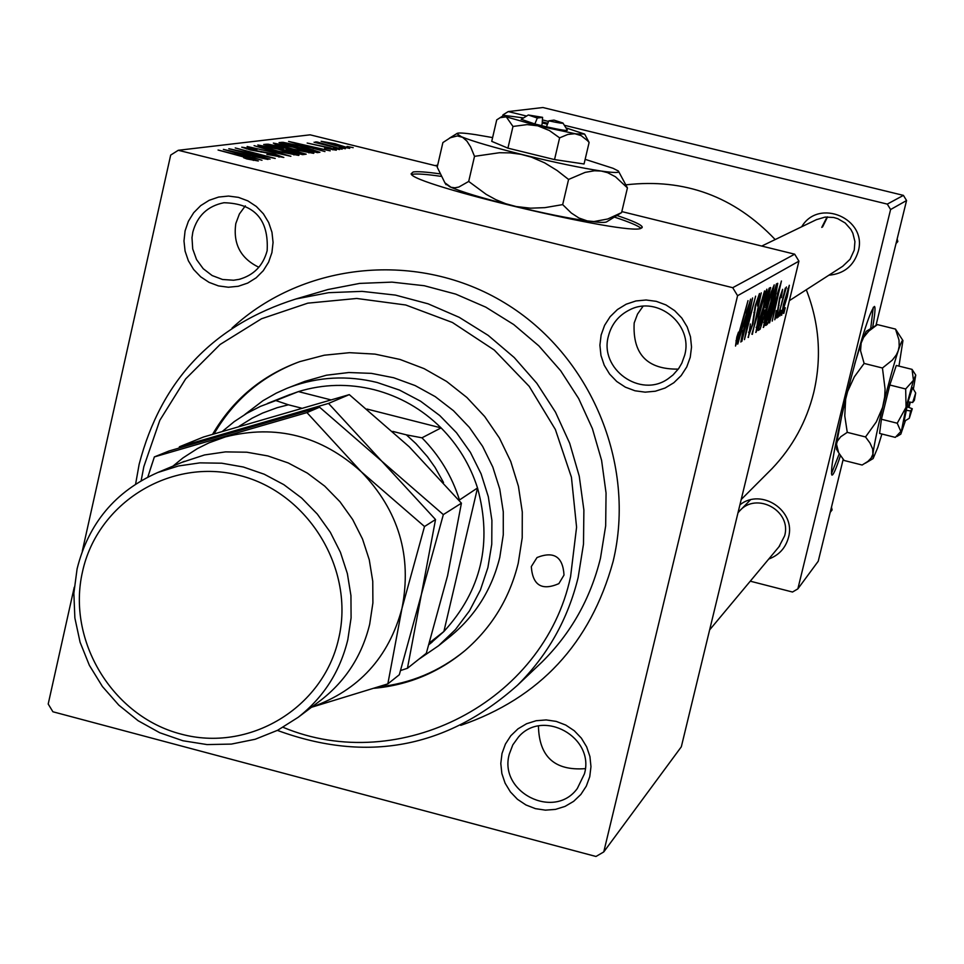 <?xml version="1.0" encoding="UTF-8"?>
<svg xmlns="http://www.w3.org/2000/svg" width="964" height="964" viewBox="0 0 964 964"><rect width="100%" height="100%" fill="white"/><g stroke="black" fill="none" stroke-linecap="round" stroke-linejoin="round"><path stroke-width="1.45" d="M439.704 173.821C426.148 171.917 417.304 171.303 413.146 171.978L411.146 173.761C410.616 184.51 629.938 236.445 641.168 228.239L642.229 226.986C641.301 224.672 632.878 220.84 616.984 215.514M640.988 228.299C638.12 225.733 629.263 222.009 614.405 217.093M440.849 176.328C426.377 174.243 416.966 173.568 412.616 174.279M872.649 327.459C874.951 314.336 875.565 307.323 874.481 306.419C869.709 311.071 860.177 341.714 845.874 398.325C834.932 444.091 830.269 469.661 831.86 475.059C833.113 475.662 835.969 469.203 840.427 455.683M870.697 328.628L873.276 307.323M185.088 230.842L188.39 221.274L193.692 212.719L200.729 205.609L209.176 200.295L218.599 197.066L228.516 196.066L238.445 197.367L247.869 200.886L256.328 206.465L263.389 213.803L268.691 222.551L271.969 232.264L273.065 242.434L271.92 252.58L268.595 262.16L263.256 270.715L256.171 277.801L247.712 283.079L238.289 286.272L228.384 287.236L218.479 285.91L209.092 282.38L200.669 276.813L193.643 269.486L188.366 260.774L185.076 251.098L183.979 240.952L185.088 230.842M267.149 250.688C268.884 219.503 254.496 203.525 223.961 202.729C207.682 205.995 197.307 215.779 192.824 232.083L191.993 237.674L192.716 248.965L196.572 259.605L203.235 268.727L212.14 275.547L222.551 279.488L233.589 280.235L239.06 279.367C253.737 275.282 263.1 265.715 267.149 250.688M601.138 334.978L604.609 325.314L610.14 316.686L617.454 309.528L626.178 304.202L635.903 300.961L646.109 299.997L656.303 301.346L665.967 304.937L674.619 310.613L681.813 318.06L687.187 326.917L690.477 336.749L691.525 347.04L690.248 357.283L686.742 366.959L681.174 375.586L673.836 382.732L665.088 388.022L655.363 391.215L645.169 392.155L634.999 390.782L625.371 387.167L616.755 381.503L609.597 374.068L604.235 365.248L600.958 355.451L599.897 345.196L601.138 334.978M684.681 355.186C693.429 324.615 657.665 295.153 629.709 309.83C618.647 315.336 611.562 324.085 608.417 336.099C599.018 368.935 640.373 398.614 668.04 378.804L673.041 374.948L678.62 368.622L681.837 363.163L684.681 355.186M502.003 753.511L505.401 744.1L510.824 735.725L518.005 728.832L526.585 723.735L536.141 720.723L546.19 719.927L556.216 721.397L565.735 725.061L574.267 730.736L581.364 738.147L586.666 746.895L589.932 756.571L590.968 766.669L589.751 776.683L586.317 786.106L580.858 794.457L573.64 801.349L565.037 806.398L555.481 809.386L545.443 810.146L535.43 808.651L525.946 804.964L517.463 799.301L510.402 791.914L505.112 783.19L501.858 773.55L500.798 763.488L502.003 753.511M584.425 773.875C595.089 737.352 542.937 708.275 518.487 737.014L512.788 744.907L509.317 754.053C498.292 792.095 554.3 820.533 577.328 788.468L584.425 773.875M643.036 306.287L637.541 314.047L634.179 322.976C632.505 354.149 647.193 369.525 678.27 369.116M245.338 205.862L239.373 213.996L235.819 223.515C232.914 243.82 240.59 258.4 258.846 267.269M739.906 504.859C761.367 487.459 796.324 510.908 788.468 537.502C785.564 548.034 778.984 555.216 768.754 559.036M778.936 546.829L784.612 535.876C792.034 510.848 756.391 491.254 739.509 511.041L737.99 512.812M801.699 226.757C818.798 197.56 867.817 218.876 858.225 251.411C853.73 265.907 843.946 273.836 828.871 275.21M842.693 266.293L850.079 259.256L854.249 250.11L854.923 241.566L852.863 233.24L850.863 229.42L845.187 222.985L837.764 218.683L833.643 217.466L825.088 217.093L816.327 219.696M232.059 328.073C303.949 261.63 418.617 250.411 504.642 302.865C590.836 355.005 636.565 464.238 613.116 561.446C590.522 643.482 539.732 698.129 460.732 725.374M767.633 473.047L772.044 468.625C792.541 447.079 806.422 421.762 813.7 392.673C821.894 357.728 819.424 323.422 806.29 289.742M821.762 227.396L827.088 216.936M339.605 149.553L333.351 148.275L339.605 149.553M345.389 148.745L339.183 147.48L345.389 148.745M313.601 153.348L293.177 149.468L276.668 144.925L273.354 143.106L294.261 147.094C304.937 149.721 311.48 151.722 313.89 153.107L313.601 153.348M324.964 151.577L288.598 141.443L330.23 150.842L318.313 148.36L315.252 148.769L324.964 151.577M306.203 154.168L302.6 154.662L263.702 144.467L268.052 144.19L278.439 146.275L306.203 154.168M290.875 156.288L247.109 146.492L284.549 154.891L254.086 145.636L290.875 156.288M246.892 158.952L243.615 157.698L253.556 159.65L218.069 150.023L248.881 157.722L258.328 160.988L246.892 158.952M270.053 159.156L228.817 148.709L268.185 156.987L235.24 147.938L275.222 158.445L235.951 150.203L270.053 159.156M74.252 587.233L48.2 704.021L52.9 711.769L595.981 856.478L603.753 851.935L681.319 746.811L798.927 261.16L737.581 295.707L732.712 287.694L794.685 254.183L621.828 211.598M437.439 166.182L310.119 134.827L178.28 150.288L170.676 155.096L82.314 551.095M732.712 287.694L178.28 150.288M261.991 160.277L223.359 149.384L268.028 159.446L255.207 156.783L251.688 157.252L261.991 160.277M283.826 157.457L266.871 154.397L279.066 156.264L274.065 154.288L250.387 149.938L241.735 147.179L256.942 149.492L246.953 148.095L251.146 149.745L274.656 154.059L283.826 157.457M298.695 155.409L277.897 151.481L261.136 146.853L257.822 144.986L279.114 149.046C289.923 151.697 296.55 153.734 299.009 155.144L298.695 155.409M324.591 148.107L332.821 149.312L329.604 148.082L307.167 143.046L330.17 147.89L336.328 150.191L324.591 148.107M319.94 152.264L317.361 152.625L279.054 142.6L282.982 142.31L300.623 145.938L319.94 152.264M349.715 148.348L336.52 145.865L321.145 141.298L335.098 143.732L349.715 148.348M342.099 149.203L314.035 142.226L320.53 143.588L315.565 141.901L317.252 142.021L342.099 149.203M353.198 147.673L347.052 146.407L353.198 147.673M776.96 317.987L778.442 312.203L776.61 317.903M779.876 316.035L781.346 310.3L779.539 315.963M763.452 327.423L766.235 310.565L771.26 291.887L774.213 284.874L771.14 302.298C768.007 315.3 765.44 323.675 763.452 327.423L763.223 327.374M769.573 322.892L781.43 281.018L772.224 321.132L774.309 310.492L772.779 311.468L769.2 322.807M760.102 329.206L758.282 330.411L769.115 288.248L770.549 287.537L764.512 315.457L760.102 329.206L758.692 328.844M752.366 334.351L761.259 292.851L753.595 328.471L764.56 290.923L751.872 334.219M736.809 337.063L738.472 332.134L736.773 340.919L748.004 300.623L739.677 333.014L735.508 346.052L736.809 337.063M741.858 341.352L752.583 297.936L745.666 333.351L755.631 296.153L744.461 339.605L751.342 304.335L741.449 341.244M603.753 851.935L737.581 295.707M737.785 344.052L750.607 299.105L740.834 342.027L743.003 330.664L741.256 331.785L737.364 343.955M748.413 337.448L750.414 323.976L749.474 332.484L752.318 324.711L755.258 305.636L759.487 293.514L757.451 305.986L758.198 298.515L755.812 305.07L752.908 323.988L748.064 337.364M755.921 332.447L758.716 315.324L763.837 296.322L766.874 289.176C767.175 291.309 766.139 297.201 763.765 306.877C760.584 320.096 757.969 328.616 755.921 332.447L755.692 332.387M776.273 310.565L775.743 316.132L777.478 311.252L779.575 298.25L782.623 289.333L781.334 297.611L781.587 293.02L779.635 299.671L777.996 310.649L774.767 319.795L776.273 310.565M767.043 324.579L765.741 325.446L776.381 283.982L777.743 283.308L774.899 299.165L767.971 323.145L767.043 324.579L766.019 324.338M781.671 315.276L783.443 304.467L789.323 285.272L787.287 296.683L781.515 315.228M778.213 317.144L785.299 288.091L784.178 293.9L786.443 286.959L777.864 317.06M783.804 313.421L785.262 307.733L783.479 313.336M902.834 340.388L895.496 329.086L877.421 324.603L875.963 325.458L906.558 200.536L890.591 209.537L887.29 204.103L903.425 195.379L542.889 107.522L508.233 111.583L502.967 114.861L502.702 116.005M887.29 204.103L564.338 125.272M548.552 121.428L542.419 119.922M526.573 116.054L508.233 111.583M890.591 209.537L797.855 588.871L792.516 592.029L750.269 581.184M797.855 588.871L818.231 561.253L843.187 459.346M775.189 239.566C734.231 196.403 684.548 178.159 626.166 184.811M903.425 195.379L906.558 200.536M794.685 254.183L798.927 261.16M538.442 726.013C539.093 756.764 554.71 770.971 585.293 768.645M831.438 473.782L839.246 453.803M741.256 330.23L743.003 330.664M746.546 313.204L742.762 326.519L744.148 325.639L749.088 304.07L746.124 313.095M735.978 340.714L736.677 340.882L735.966 340.726M748.582 332.194L749.402 332.399M763.428 299.334L759.15 315.228L757.017 327.531L763.404 306.709L765.621 294.092L762.958 299.214M764.633 293.875L765.512 294.104M756.15 327.278L756.981 327.483M769.983 287.742L770.694 287.911M764.295 307.022L765.97 307.444M768.32 292.899L764.946 306.022L766.874 303.359L768.525 297.406L769.344 292.381L767.947 292.803M768.103 292.176L769.103 292.429M763.681 310.938L760.03 325.169L761.427 324.061L764.078 315.638L764.886 310.288L763.307 310.854M763.512 310.034L764.669 310.324M778.31 305.311L779.057 305.492M772.779 310.107L774.309 310.492M777.671 294.153L774.176 306.564L775.381 305.793L780.033 285.657L777.309 294.068M766.428 322.759L767.971 323.145M775.586 288.561L768.031 319.915C769.489 318.048 771.646 311.143 774.514 299.189L776.635 288.525L775.225 288.465M770.851 294.851L766.645 310.48L764.536 322.591L770.79 302.13L772.983 289.718L770.393 294.743M763.693 322.35L764.5 322.554L763.693 322.386M788.323 288.887L782.551 311.673L786.865 296.924L788.371 288.875L787.721 288.73L788.371 288.875M236.216 152.686L247.326 155.963L250.146 155.59L228.456 150.456L236.108 153.131M249.797 157.156L250.146 155.59M253.279 160.398L253.424 159.759M278.885 157.036L279.066 156.264M265.052 147.528L279.066 151.396L294.213 154.047L277.704 149.059L262.533 146.167L264.931 148.034M293.851 154.915L294.008 154.216M267.751 145.528L268.052 144.19M286.778 149.769L286.983 148.854M269.209 145.54L281.307 148.709L283.38 148.239L277.644 146.444L270.872 145.335L269.137 145.889M285.85 149.89L298.985 153.336L301.455 152.915L295.189 150.818L287.875 149.637L285.766 150.251M301.154 154.288L301.455 152.915M300.648 144.516L311.131 147.564L313.589 147.239L293.333 142.443L300.551 144.901M313.288 148.601L313.589 147.239M282.693 143.552L282.982 142.31M284.464 143.648L313.794 151.324L315.602 150.806L299.455 145.986L287.682 143.503L284.392 143.998M314.782 151.951L314.963 151.167M280.5 145.6L294.309 149.396L309.179 152.023L292.887 147.106L277.993 144.263L280.391 146.082M308.829 152.854L308.974 152.179M324.868 141.985L346.317 147.408L324.868 141.985M564.012 575.05C562.904 556.698 553.902 550.866 537.02 557.529L531.309 566.603C532.646 585.329 541.828 591.004 558.843 583.654L564.012 575.05M152.264 463.238L149.866 470.625M374.309 688.26C408.591 685.067 438.921 672.426 465.311 650.314C492.014 627.13 509.655 598.114 518.234 563.229L522.211 537.804L522.283 511.944L518.427 486.29L510.739 461.443L499.4 437.993L484.675 416.508L466.925 397.505L446.573 381.419L424.112 368.646L400.06 359.464L375.008 354.113L349.546 352.679L324.29 355.21L299.804 361.621C262.027 375.321 232.963 399.53 212.622 434.246M298.225 362.187C261.81 376.177 233.758 400.06 214.08 433.812M283.115 727.326C399.638 776.08 543.829 702.141 570.567 576.737L576.58 527.2L571.435 477.264L555.372 429.498L529.2 386.359L494.279 350.065L452.405 322.482L405.748 304.998L356.716 298.466L307.805 303.154L261.497 318.771L220.105 344.473L185.654 378.912L159.819 420.328L143.841 466.636L141.154 480.687M135.611 484.085L139.141 464.299C161.072 380.153 213.321 325.049 295.9 298.985L328.628 292.682L362.054 291.369L395.469 295.105L428.1 303.817L459.238 317.337L488.158 335.364L514.21 357.511L536.815 383.274L555.457 412.086L569.7 443.295L579.256 476.192L583.883 510.052L583.497 544.082L578.135 577.557C567.832 619.491 547.588 655.412 517.391 685.332C446.706 748.16 366.706 763.187 277.379 730.399M536.611 667.148L541.768 662.256C570.953 633.36 590.51 598.668 600.476 558.192L605.669 525.886L606.055 493.038L601.596 460.382L592.402 428.643L578.653 398.53L560.674 370.742L538.864 345.895L513.716 324.543L485.796 307.155L455.743 294.116L424.244 285.718L391.974 282.127L359.68 283.404L328.061 289.501L319.795 291.947M244.736 414.58L262.967 400.699L276.258 393.143L286.718 388.42L304.853 381.37L326.447 375.213L348.811 372.526L371.417 373.369L393.71 377.755L415.159 385.576L435.246 396.638L453.466 410.7L469.384 427.389L482.603 446.344L492.809 467.07L499.762 489.073L503.28 511.824L503.28 534.767L499.786 557.337C491.953 589.149 475.626 615.357 450.815 635.975L448.609 637.746M378.334 686.971C410.568 683.464 439.283 671.474 464.467 651.025M830.221 512.318L832.101 509.92L831.462 507.209M896.243 242.651L897.821 241.578L896.05 243.47M897.159 238.927L897.821 241.578M827.546 216.912L822.545 226.998M430.149 643.651L443.886 631.504L477.517 487.965C470.167 465.034 458.021 445.007 441.09 427.896C422.063 409.085 399.771 396.361 374.213 389.709C348.582 383.383 323.314 384.009 298.418 391.601L286.911 395.746M290.285 387.034C318.53 376.743 347.462 375.213 377.093 382.467L399.542 390.095L420.605 401.217L439.753 415.544L456.49 432.728L470.384 452.321L481.084 473.83L488.314 496.701L491.905 520.355L491.761 544.202L487.892 567.627L480.397 590.028L469.48 610.851L455.43 629.576L438.596 645.723L418.701 659.34M443.548 482.53L435.029 467.359L427.474 456.719L415.978 443.669L406.386 434.86L421.955 437.813L441.09 427.896L367.043 409.061M330.616 399.795L298.418 391.601L275.825 400.566L288.417 404.796L277.162 407.688L262.642 413.05L252.219 418.135L239.096 426.293M429.474 642.819L443.886 631.504C481.313 590.643 492.532 542.792 477.517 487.965L458.997 500.292M406.386 434.86L392.794 431.402M301.286 408.073L288.417 404.796M421.955 437.813C439.295 455.357 451.742 475.867 459.286 499.376M222.551 431.257L234.252 421.605L246.917 413.279L260.425 406.374L275.825 400.566M319.566 701.177L321.205 699.948C345.931 680.572 362.09 655.339 369.682 624.25L372.899 602.934L372.755 581.268L369.272 559.783L362.524 539.033L352.679 519.524L339.967 501.738L324.735 486.145L307.335 473.107L288.224 462.949L267.872 455.936L246.796 452.212L225.504 451.887L204.537 454.948L181.642 462.467M82.482 571.821C66.636 640.614 112.499 716.336 180.762 734.014C248.784 752.703 323.012 708.444 338.605 638.879C355.222 569.579 308.552 492.604 239.518 475.433C170.724 457.225 97.316 502.75 82.482 571.821M347.811 639.722C340.039 671.607 323.494 697.478 298.153 717.324L277.656 730.266L255.171 739.268L231.396 744.088L207.055 744.582L182.907 740.75L159.699 732.712L138.117 720.723L118.825 705.154L102.401 686.501L89.363 665.305L80.084 642.229L74.867 617.96L73.854 593.258L77.096 568.868C88.483 523.332 115.379 491.218 157.795 472.505L178.436 465.986L199.922 462.865L221.744 463.202L243.362 467.022L264.232 474.228L283.826 484.651L301.66 498.039L317.289 514.053L330.327 532.285L340.437 552.312L347.365 573.604L350.944 595.632L351.089 617.864L347.811 639.722M400.638 670.498L407.447 668.281L426.305 653.291L447.561 575.713L461.419 503.172L443.332 514.607L381.72 461.141L328.531 403.422L349.293 394.625L409.242 446.802L461.419 503.172M407.447 668.281L421.389 594.451L443.332 514.607M328.531 403.422L179.449 446.766L203.561 436.993L349.293 394.625M179.449 446.766L179.051 447.935M311.661 707.142C358.716 690.417 388.817 657.484 401.976 608.356L424.509 526.513L361.295 471.77L306.938 412.592L154.361 456.912L169.062 450.971L319.59 407.218L381.72 461.141L435.535 519.536L421.389 594.451L399.325 674.74L387.841 683.886L401.976 608.356C412.231 556.132 398.674 510.607 361.295 471.77C321.373 435.716 276.053 424.1 225.359 436.909L209.08 442.801L197.463 448.561L182.955 457.924L172.93 466.142M154.361 456.912L147.817 477.072M311.456 707.299L387.841 683.886M306.938 412.592L319.59 407.218M424.509 526.513L435.535 519.536M547.468 124.211L542.202 122.97L542.587 117.343L537.309 118.042L534.839 124.007L546.455 126.802C560.506 129.923 567.459 131.032 567.338 130.128L563.036 123.175M542.587 117.343L528.296 114.993L537.309 118.042M521.307 119.331L534.96 123.995M559.614 137.852L567.856 134.43L574.797 133.719L581.123 135.623L587.486 140.636L589.112 142.455L584.051 163.988L554.529 159.59L559.614 137.852L549.36 130.514L537.767 125.814L575.918 133.863L584.606 134.08L565.94 127.863M589.112 142.455L584.835 134.442M523.597 117.909L503.774 115.343L496.725 119.873L491.736 141.359L507.92 148.155L554.529 159.59M499.979 117.692L506.281 116.849L512.981 126.453L507.92 148.155M512.981 126.453L527.115 124.609L537.767 125.814L506.281 116.849L503.774 115.343M492.604 137.587L475.879 134.695C463.973 132.887 457.611 132.538 456.779 133.622L461.455 136.768C472.842 141.395 493.845 147.516 524.464 155.108C555.505 162.639 581.111 167.953 601.259 171.05C614.743 172.99 620.43 172.966 618.298 170.977L613.044 168.302L585.136 159.337M474.517 156.337L499.4 152.734L510.161 152.878L520.934 154.324L531.393 157.132L544.648 162.856L557.108 170.508L568.579 179.449L585.16 172.375L594.451 170.761L601.259 171.05L607.621 172.677L615.466 176.773L627.431 187.896L621.587 212.598L607.718 218.997L593.932 221.551L587.245 220.913L578.954 218.009L571.303 213.02L562.675 204.609L544.877 207.646L530.525 208.188L516.174 206.537L505.726 203.717L495.749 199.62L486.193 194.367L468.697 181.437L458.852 187.04L454.875 187.799L451.068 187.293L444.898 182.811L437.21 167.17L442.886 142.576L450.296 137.756L457.322 135.924L462.624 137.346L466.901 141.093L470.613 146.914L474.517 156.337L468.697 181.437M568.579 179.449L562.675 204.609M627.431 187.896L618.792 171.773M445.26 183.389L449.875 186.823C461.166 191.788 482.084 198.102 512.643 205.742C543.636 213.297 569.23 218.479 589.426 221.274C599.753 222.612 605.573 222.768 606.862 221.72L621.587 212.598M547.841 123.247L542.274 121.934M548.781 120.837L553.975 120.114L562.94 123.018C563.157 123.669 558.433 122.946 548.781 120.837L546.455 126.802M541.684 125.681L542.322 122.958M912.655 402.482L915.692 392.987L914.366 400.337L912.655 402.482L908.04 401.868L904.051 421.437M915.667 392.951L912.534 387.721L908.076 401.819M897.231 423.22L900.858 431.474L895.291 437.379L879.59 433.439L881.409 419.244L897.231 423.22L906.064 407.254L900.834 434.125L905.461 420.581M915.704 374.996L912.04 369.369L896.291 365.452L889.82 385.01L881.409 419.244M912.04 369.369L913.462 380.286L905.666 388.974L889.82 385.01M905.666 388.974L906.064 407.254L913.462 380.286L915.752 375.08L913.378 389.119M898.966 366.115L902.943 340.569C902.449 339.461 900.882 342.835 898.243 350.715C893.869 364.139 888.868 382.178 883.265 404.832C877.782 427.329 874.372 443.512 873.01 453.417L873.131 458.563L877.794 447.417L881.891 434.017M895.496 329.086L898.99 340.039L899.195 346.197L898.243 350.715L896.315 354.921L892.339 360.102L882.446 368.007L885.085 389.046L884.663 396.975L882.578 407.386L876.312 421.907L865.527 436.945L870.022 443.091L872.661 448.971L872.878 454.237L871.143 458.069L867.901 461.419L862.129 465.022L844.139 460.491L838.632 452.731L836.499 444.211L837.318 441.211L840.692 436.776L847.26 432.354L844.765 415.846L845.657 399.229M865.527 436.945L847.26 432.354M882.446 368.007L864.13 363.44L860.551 350.751L861.153 343.076L863.575 337.424L868.805 331.11L877.421 324.603M847.476 391.818L854.345 376.816L864.13 363.44M875.963 325.458L866.19 331.351L861.599 341.605L854.779 363.777M841.825 415.351L836.499 444.211L836.631 449.381M908.98 407.495L910.317 402.145M906.003 410.266L910.57 410.929L912.293 408.736L908.401 407.278L909.703 402.06M910.57 410.929L909.305 418.292L912.293 408.736M906.823 406.82L908.437 407.23M753.848 312.444L754.848 312.685M775.357 287.959L776.237 288.176M261.099 152.107L261.244 151.456M265.895 145.046L266.088 144.178M282.657 149.432L282.862 148.504M300.515 154.12L300.744 153.095M281.127 143.142L281.307 142.323M642.048 227.721L642.229 226.986M519.427 736.038L518.487 737.014M741.208 499.509L772.044 468.625M240.554 278.982L239.06 279.367M749.474 332.484L748.57 332.255M765.573 294.092L764.633 293.851M757.017 327.531L756.15 327.314M769.272 292.369L768.127 292.08M764.826 310.263L763.536 309.95M776.406 288.103L775.393 287.85M253.544 159.723L253.387 160.422M279.343 156.18L279.138 157.072M246.651 148.287L246.507 148.926M262.292 146.347L262.112 147.167M294.177 154.168L294.008 154.939M283.344 148.372L283.079 149.553M332.978 149.263L332.845 149.878M315.565 150.987L315.312 152.083M277.765 144.431L277.584 145.227M309.143 152.131L308.974 152.878M517.391 685.332L541.768 662.256M295.9 298.985L328.061 289.501M709.637 629.89L779.707 545.901M738.05 512.535L750.402 499.906M816.857 219.443L761.729 246.061M842.837 266.209L789.359 300.66M435.065 165.603L437.68 165.145M438.596 645.723L450.815 635.975M432.185 642.048L428.944 644.603M290.224 394.433L267.45 403.47M298.153 717.324L321.205 699.948M157.795 472.505L184.401 461.31M528.296 114.993L521.163 119.415M456.779 133.622L449.405 138.201M446.079 184.702L444.898 182.811M873.131 458.563L865.443 463.154M836.439 449.055L838.632 452.731M900.834 434.125L896.894 436.475M909.305 418.292L904.015 421.449"/></g></svg>
